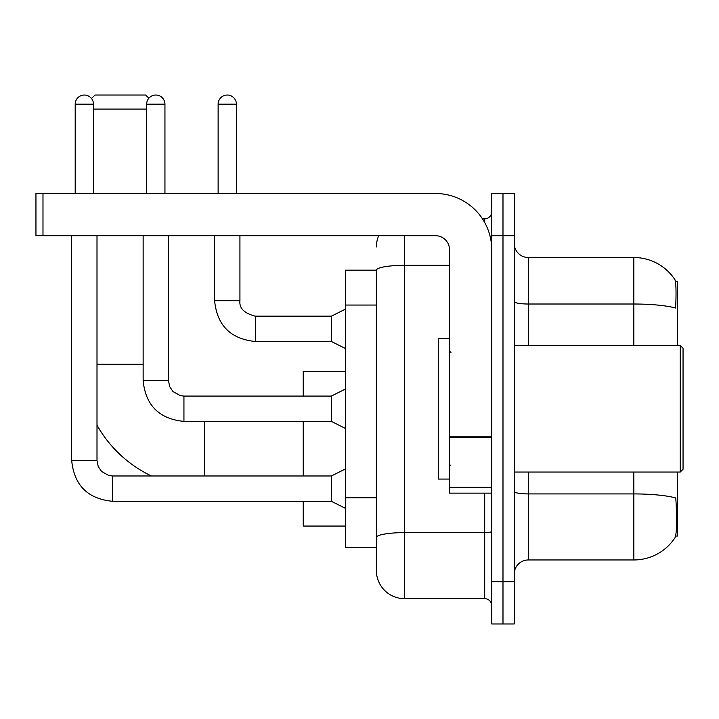 <?xml version="1.0" encoding="UTF-8"?>
<svg xmlns="http://www.w3.org/2000/svg" width="719" height="719" viewBox="0 0 719 719"><rect width="100%" height="100%" fill="white"/><g stroke="black" fill="none" stroke-linecap="round" stroke-linejoin="round"><path stroke-width="1.08" d="M677.424 345.435L677.424 281.426L675.429 281.426M675.599 536.041L677.424 536.041L677.424 472.041M376.379 270.173L345.435 270.173L345.435 547.303L376.379 547.303L376.379 570.509L376.379 270.173M514.238 574.032A14.065 14.065 0 0 1 528.312 559.957L633.816 559.957A49.234 49.234 0 0 0 674.979 537.74L674.701 538.154L674.979 537.74C676.669 533.777 677.055 522.425 676.139 503.686L675.779 497.997A49.234 8.547 180 0 0 633.816 493.917L633.816 472.041M502.985 581.761L502.985 623.966L514.238 623.966L514.238 581.761L502.985 581.761L502.985 623.966L491.733 623.966L491.733 581.761L502.985 581.761L502.985 235.706L502.985 581.761M491.733 581.761L491.733 193.501L502.985 193.501L502.985 235.706L502.985 193.501L514.238 193.501L514.238 581.761M633.816 345.435L633.816 304.011A49.234 8.547 180 0 1 675.671 308.056C676.345 291.851 676.076 282.36 674.871 279.574L674.871 279.574A49.234 49.234 0 0 0 633.816 257.51A49.234 49.234 0 0 1 674.701 279.314A49.234 49.234 0 0 0 633.816 257.51L528.312 257.51A14.065 14.065 0 0 1 514.238 243.444A14.065 14.065 0 0 0 528.312 257.51L528.312 345.435M404.518 235.706L404.518 598.648L484.696 598.648L484.696 493.144M482.458 218.828L484.696 218.828A7.037 7.037 0 0 0 491.733 211.79M376.379 555.041L376.379 542.378M491.733 605.677A7.037 7.037 0 0 0 484.696 598.648M376.379 246.959A28.131 28.131 0 0 1 378.733 235.706M404.518 598.648A28.131 28.131 0 0 1 376.379 570.509M151.385 475.978A123.794 123.794 0 0 1 97.002 425.217M91.538 98.53L95.034 95.034L145.678 95.034L148.869 98.224M146.658 109.099L93.488 109.099M303.229 421.397L303.229 475.978M303.229 501.296L303.229 526.056L345.435 526.056M345.435 371.319L303.229 371.319L303.229 396.079M75.198 193.501L75.198 104.174A9.14 9.14 0 0 1 84.339 95.034A9.14 9.14 0 0 1 93.488 104.174L93.488 193.501M345.435 508.333L331.369 501.296L331.369 475.978L345.435 468.941M71.684 235.706L71.684 460.502L97.002 460.502L97.002 235.706M146.658 193.501L146.658 104.174A9.14 9.14 0 0 1 155.807 95.034A9.14 9.14 0 0 1 164.948 104.174L164.948 193.501M345.435 428.434L331.369 421.397L331.369 396.079L345.435 389.042M143.144 235.706L143.144 380.603L168.462 380.603L168.462 235.706M491.733 493.144L449.528 493.144L449.528 436.253L491.733 436.253M491.733 249.772A56.271 56.271 0 0 0 435.462 193.501L42.987 193.501L42.987 235.706L435.462 235.706A14.065 14.065 0 0 1 449.528 249.772L449.528 436.253M42.987 235.706L35.95 235.706L35.95 193.501L42.987 193.501M680.237 345.435L683.05 348.248L683.05 469.228L680.237 472.041L680.237 345.435L514.238 345.435M449.528 338.397L438.275 338.397L438.275 479.07L449.528 479.07M218.127 193.501L218.127 104.174A9.14 9.14 0 0 1 227.267 95.034A9.14 9.14 0 0 1 236.407 104.174L236.407 193.501M345.435 348.526L331.369 341.498L331.369 316.171L345.435 309.143M214.604 235.706L214.604 300.695L239.93 300.695L239.93 235.706M376.379 305.045L345.435 305.045M376.379 497.773L345.435 497.773M633.816 559.957L633.816 493.917L528.312 493.917L528.312 559.957M674.871 279.574A49.234 49.234 0 0 0 633.816 257.51L633.816 304.011L528.312 304.011A14.065 2.445 0 0 1 514.238 301.567M514.238 235.706L491.733 235.706M528.312 472.041L528.312 493.917A14.065 2.445 0 0 1 514.238 491.472M491.733 531.386A7.037 1.222 0 0 1 484.696 532.608L404.518 532.608A28.131 4.889 180 0 0 376.379 537.488M376.379 270.209A28.131 4.889 180 0 1 404.518 265.329L449.528 265.329M484.696 222.531L484.696 218.828M97.002 364.281L143.144 364.281M204.762 475.978L204.762 421.397M331.369 501.296L112.479 501.296C87.727 498.851 74.129 485.253 71.684 460.502C74.129 485.253 87.727 498.851 112.479 501.296C87.727 498.851 74.129 485.253 71.684 460.502C74.129 485.253 87.727 498.851 112.479 501.296C87.727 498.851 74.129 485.253 71.684 460.502C74.129 485.253 87.727 498.851 112.479 501.296C87.727 498.851 74.129 485.253 71.684 460.502C74.129 485.253 87.727 498.851 112.479 501.296C87.727 498.851 74.129 485.253 71.684 460.502C74.129 485.253 87.727 498.851 112.479 501.296C87.727 498.851 74.129 485.253 71.684 460.502C74.129 485.253 87.727 498.851 112.479 501.296L112.479 476.005M75.198 104.174L93.488 104.174M331.369 421.397L183.938 421.397C159.187 418.952 145.589 405.354 143.144 380.603C145.589 405.354 159.187 418.952 183.938 421.397C159.187 418.952 145.589 405.354 143.144 380.603C145.589 405.354 159.187 418.952 183.938 421.397C159.187 418.952 145.589 405.354 143.144 380.603C145.589 405.354 159.187 418.952 183.938 421.397C159.187 418.952 145.589 405.354 143.144 380.603C145.589 405.354 159.187 418.952 183.938 421.397C159.187 418.952 145.589 405.354 143.144 380.603C145.589 405.354 159.187 418.952 183.938 421.397C159.187 418.952 145.589 405.354 143.144 380.603C145.589 405.354 159.187 418.952 183.938 421.397L183.938 396.079L331.369 396.079M146.658 104.174L164.948 104.174M491.733 437.476L449.528 437.476M449.528 487.329L491.733 487.329M331.369 341.498L255.398 341.498C230.655 339.044 217.048 325.446 214.604 300.695C217.048 325.446 230.655 339.044 255.398 341.498C230.655 339.044 217.048 325.446 214.604 300.695C217.048 325.446 230.655 339.044 255.398 341.498C230.655 339.044 217.048 325.446 214.604 300.695C217.048 325.446 230.655 339.044 255.398 341.498C230.655 339.044 217.048 325.446 214.604 300.695C217.048 325.446 230.655 339.044 255.398 341.498C230.655 339.044 217.048 325.446 214.604 300.695C217.048 325.446 230.655 339.044 255.398 341.498C230.655 339.044 217.048 325.446 214.604 300.695C217.048 325.446 230.655 339.044 255.398 341.498C230.655 339.044 217.048 325.446 214.604 300.695C217.048 325.446 230.655 339.044 255.398 341.498C230.655 339.044 217.048 325.446 214.604 300.695C217.048 325.446 230.655 339.044 255.398 341.498L255.398 316.198C244.235 313.358 239.076 308.199 239.93 300.695C239.076 308.199 244.235 313.358 255.398 316.171C244.235 313.358 239.076 308.199 239.93 300.695C239.076 308.199 244.235 313.358 255.398 316.171C244.235 313.358 239.076 308.199 239.93 300.695C239.076 308.199 244.235 313.358 255.398 316.171C244.235 313.358 239.076 308.199 239.93 300.695C239.076 308.199 244.235 313.358 255.398 316.171C244.235 313.358 239.076 308.199 239.93 300.695C239.076 308.199 244.235 313.358 255.398 316.171C244.235 313.358 239.076 308.199 239.93 300.695C239.076 308.199 244.235 313.358 255.398 316.171C244.235 313.358 239.076 308.199 239.93 300.695C239.076 308.199 244.235 313.358 255.398 316.171C244.235 313.358 239.076 308.199 239.93 300.695C239.076 308.199 244.235 313.358 255.398 316.171L331.369 316.171M218.127 104.174L236.407 104.174M97.002 460.502L98.233 466.541L101.532 471.448L108.857 475.547L112.479 475.978L331.369 475.978M168.462 380.603L169.693 386.642L173 391.54L180.316 395.648L183.938 396.079M514.238 472.041L680.237 472.041M450.939 352.463L449.528 351.061M450.939 465.004L449.528 466.415M214.604 300.695C217.048 325.446 230.655 339.044 255.398 341.498M239.93 300.695C239.076 308.199 244.235 313.358 255.398 316.171"/></g></svg>

